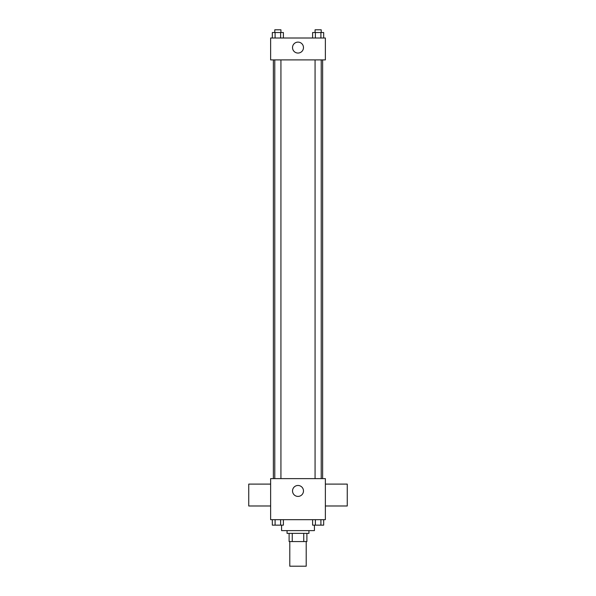 <?xml version="1.0" encoding="UTF-8"?>
<svg xmlns="http://www.w3.org/2000/svg" width="596" height="596" viewBox="0 0 596 596"><rect width="100%" height="100%" fill="white"/><g stroke="black" fill="none" stroke-linecap="round" stroke-linejoin="round"><path stroke-width="0.89" d="M289.79 541.57L289.79 566.2L306.21 566.2L306.21 541.57M303.759 533.36L303.759 541.57L289.105 541.57L289.105 533.36M303.759 541.57L306.895 541.57L306.895 533.36L306.895 541.57M308.944 530.619L308.944 533.36L287.056 533.36L287.056 530.619M292.241 533.36L292.241 541.57M281.58 525.15L281.58 530.619L314.42 530.619L314.42 525.15M325.364 519.675L270.636 519.675L270.636 478.625L325.364 478.625L325.364 519.675M303.476 490.94A5.476 5.476 0 0 1 295.266 495.678A5.476 5.476 0 0 1 295.266 486.202A5.476 5.476 0 0 1 303.476 490.94M325.364 505.989L347.259 505.989L347.259 484.101L325.364 484.101M270.636 484.101L248.741 484.101L248.741 505.989L270.636 505.989M322.63 59.905L322.63 478.625M315.068 478.625L315.068 59.905M280.932 59.905L280.932 478.625M325.364 59.905L270.636 59.905L270.636 38.01L325.364 38.01L325.364 59.905M303.476 47.591A5.476 5.476 0 0 1 295.266 52.329A5.476 5.476 0 0 1 295.266 42.845A5.476 5.476 0 0 1 303.476 47.591M323.673 38.01L323.673 32.534L312.609 32.534L312.609 38.01M320.909 32.534L320.909 38.01M315.381 32.534L315.381 38.01M315.068 32.534L315.068 29.8L321.222 29.8L321.222 32.534M283.391 38.01L283.391 32.534L272.327 32.534L272.327 38.01M280.619 32.534L280.619 38.01M275.091 32.534L275.091 38.01M274.778 32.534L274.778 29.8L280.932 29.8L280.932 32.534M323.673 519.675L323.673 525.15L312.609 525.15L312.609 519.675M320.909 519.675L320.909 525.15M315.381 519.675L315.381 525.15M321.222 525.15L315.068 525.15M283.391 519.675L283.391 525.15L272.327 525.15L272.327 519.675M280.619 519.675L280.619 525.15M275.091 519.675L275.091 525.15M280.932 525.15L274.778 525.15M273.37 59.905L273.37 478.625M321.222 478.625L321.222 59.905M274.778 59.905L274.778 478.625"/></g></svg>
